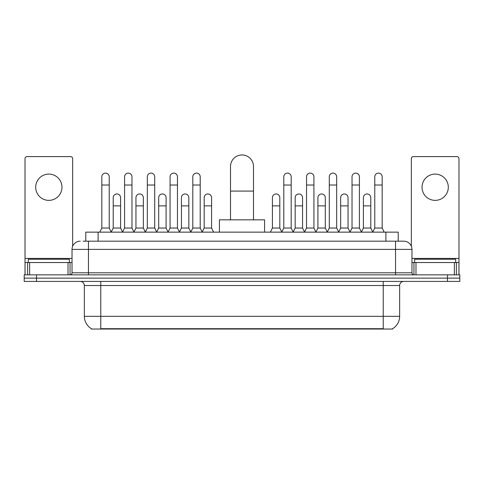 <?xml version="1.0" encoding="UTF-8"?>
<svg xmlns="http://www.w3.org/2000/svg" width="484" height="484" viewBox="0 0 484 484"><rect width="100%" height="100%" fill="white"/><g stroke="black" fill="none" stroke-linecap="round" stroke-linejoin="round"><path stroke-width="0.73" d="M83.115 241.177L88.451 241.177L83.115 241.177L85.789 241.177L85.789 232.145L398.211 232.145L398.211 241.177M392.675 328.636L392.675 329.035L91.325 329.035L91.325 328.636M91.446 328.709A14.369 14.369 0 0 1 84.349 316.312L100.769 316.312L100.769 328.709L383.231 328.709L383.231 316.312L399.651 316.312L399.651 285.518A4.108 4.108 0 0 1 403.759 281.416M84.349 316.312L84.349 285.518C84.101 283.025 82.734 281.658 80.241 281.416M392.554 328.709A14.369 14.369 0 0 0 399.651 316.312M36.518 274.845L459.8 274.845L459.8 278.131L24.2 278.131L24.2 281.416L36.518 281.416L36.518 278.131L24.2 278.131L24.2 274.845L36.518 274.845L36.518 278.131L459.8 278.131L459.8 281.416L36.518 281.416M80.241 241.177A8.21 8.21 0 0 0 72.031 249.387L72.031 272.794A2.051 2.051 0 0 1 69.974 274.845M403.759 241.177L395.549 241.177L403.759 241.177A8.21 8.21 0 0 1 411.969 249.387L411.969 272.794C412.09 274.041 412.773 274.724 414.026 274.845M411.969 249.387L88.451 249.387L88.451 241.177L395.549 241.177L395.549 272.794L411.969 272.794M69.363 262.528L69.363 259.243L28.308 259.243L28.308 262.528M48.836 174.095A13.141 13.141 0 0 0 35.695 187.229A13.141 13.141 0 0 0 48.836 200.37A13.141 13.141 0 0 0 61.97 187.229A13.141 13.141 0 0 0 48.836 174.095M68.026 274.845L68.026 262.528L29.639 262.528L29.639 274.845M72.648 246.271L72.648 158.655A2.051 2.051 0 0 0 70.591 156.604L27.074 156.604A2.051 2.051 0 0 0 25.023 158.655L25.023 262.528L29.639 262.528M68.026 262.528L72.031 262.528M25.023 274.845L25.023 262.528M455.692 262.528L455.692 259.243L414.637 259.243L414.637 262.528M230.505 219.833L230.505 166.46A11.495 11.495 0 0 1 242 154.965A11.495 11.495 0 0 1 253.495 166.46A11.495 11.495 0 0 0 242 154.965M253.495 219.833L253.495 166.46M264.579 232.145L264.579 219.833L219.421 219.833L219.421 232.145M99.783 232.145L101.834 228.043L109.227 228.043L111.278 232.145M109.227 228.043L109.227 176.805A3.697 3.697 0 0 0 105.53 173.109A3.697 3.697 0 0 1 105.766 173.115M101.834 228.043L101.834 185.015L109.227 185.015M101.834 185.015L101.834 176.805A3.697 3.697 0 0 1 105.53 173.109M122.531 232.145L124.582 228.043L131.969 228.043L134.026 232.145M131.969 228.043L131.969 176.805A3.697 3.697 0 0 0 128.278 173.109A3.697 3.697 0 0 1 128.508 173.115M124.582 228.043L124.582 185.015L131.969 185.015M124.582 185.015L124.582 176.805A3.697 3.697 0 0 1 128.278 173.109M145.273 232.145L147.324 228.043L154.717 228.043L156.768 232.145M154.717 228.043L154.717 176.805A3.697 3.697 0 0 0 151.02 173.109A3.697 3.697 0 0 1 151.25 173.115M147.324 228.043L147.324 185.015L154.717 185.015M147.324 185.015L147.324 176.805A3.697 3.697 0 0 1 151.02 173.109M168.021 232.145L170.072 228.043L177.459 228.043L179.516 232.145M177.459 228.043L177.459 176.805A3.697 3.697 0 0 0 173.768 173.109A3.697 3.697 0 0 1 173.998 173.115M170.072 228.043L170.072 185.015L177.459 185.015M170.072 185.015L170.072 176.805A3.697 3.697 0 0 1 173.768 173.109M190.763 232.145L192.813 228.043L200.207 228.043L202.258 232.145M200.207 228.043L200.207 176.805A3.697 3.697 0 0 0 196.51 173.109A3.697 3.697 0 0 1 196.74 173.115M192.813 228.043L192.813 185.015L200.207 185.015M192.813 185.015L192.813 176.805A3.697 3.697 0 0 1 196.51 173.109M281.742 232.145L283.793 228.043L291.187 228.043L293.237 232.145M291.187 228.043L291.187 176.805A3.697 3.697 0 0 0 287.49 173.109A3.697 3.697 0 0 1 287.72 173.115M283.793 228.043L283.793 185.015L291.187 185.015M283.793 185.015L283.793 176.805A3.697 3.697 0 0 1 287.49 173.109M304.484 232.145L306.541 228.043L313.928 228.043L315.979 232.145M313.928 228.043L313.928 176.805A3.697 3.697 0 0 0 310.232 173.109A3.697 3.697 0 0 1 310.468 173.115M306.541 228.043L306.541 185.015L313.928 185.015M306.541 185.015L306.541 176.805A3.697 3.697 0 0 1 310.232 173.109M327.232 232.145L329.283 228.043L336.676 228.043L338.727 232.145M336.676 228.043L336.676 176.805A3.697 3.697 0 0 0 332.98 173.109A3.697 3.697 0 0 1 333.21 173.115M329.283 228.043L329.283 185.015L336.676 185.015M329.283 185.015L329.283 176.805A3.697 3.697 0 0 1 332.98 173.109M349.974 232.145L352.031 228.043L359.418 228.043L361.469 232.145M359.418 228.043L359.418 176.805A3.697 3.697 0 0 0 355.722 173.109A3.697 3.697 0 0 1 355.958 173.115M352.031 228.043L352.031 185.015L359.418 185.015M352.031 185.015L352.031 176.805A3.697 3.697 0 0 1 355.722 173.109M372.722 232.145L374.773 228.043L382.166 228.043L384.217 232.145M382.166 228.043L382.166 176.805A3.697 3.697 0 0 0 378.47 173.109A3.697 3.697 0 0 1 378.7 173.115M374.773 228.043L374.773 185.015L382.166 185.015M374.773 185.015L374.773 176.805A3.697 3.697 0 0 1 378.47 173.109M111.217 232.024L113.208 228.043L120.601 228.043L122.591 232.024M120.601 228.043L120.601 197.66A3.697 3.697 0 0 0 117.134 193.975A3.697 3.697 0 0 1 120.601 197.66M113.208 228.043L113.208 205.869L120.601 205.869M113.208 205.869L113.208 197.66A3.697 3.697 0 0 1 117.134 193.975M133.965 232.024L135.956 228.043L143.343 228.043L145.333 232.024M143.343 228.043L143.343 197.66A3.697 3.697 0 0 0 139.882 193.975A3.697 3.697 0 0 1 143.343 197.66M135.956 228.043L135.956 205.869L143.343 205.869M135.956 205.869L135.956 197.66A3.697 3.697 0 0 1 139.882 193.975M156.707 232.024L158.698 228.043L166.091 228.043L168.081 232.024M166.091 228.043L166.091 197.66A3.697 3.697 0 0 0 162.624 193.975A3.697 3.697 0 0 1 166.091 197.66M158.698 228.043L158.698 205.869L166.091 205.869M158.698 205.869L158.698 197.66A3.697 3.697 0 0 1 162.624 193.975M179.449 232.024L181.446 228.043L188.833 228.043L190.823 232.024M188.833 228.043L188.833 197.66A3.697 3.697 0 0 0 185.372 193.975A3.697 3.697 0 0 1 188.833 197.66M181.446 228.043L181.446 205.869L188.833 205.869M181.446 205.869L181.446 197.66A3.697 3.697 0 0 1 185.372 193.975M202.197 232.024L204.188 228.043L211.581 228.043L213.632 232.145M211.581 228.043L211.581 197.66A3.697 3.697 0 0 0 208.114 193.975A3.697 3.697 0 0 1 211.581 197.66M204.188 228.043L204.188 205.869L211.581 205.869M204.188 205.869L204.188 197.66A3.697 3.697 0 0 1 208.114 193.975M270.368 232.145L272.419 228.043L279.812 228.043L281.803 232.024M279.812 228.043L279.812 197.66A3.697 3.697 0 0 0 276.352 193.975A3.697 3.697 0 0 1 279.812 197.66M272.419 228.043L272.419 205.869L279.812 205.869M272.419 205.869L272.419 197.66A3.697 3.697 0 0 1 276.352 193.975M293.177 232.024L295.167 228.043L302.554 228.043L304.551 232.024M302.554 228.043L302.554 197.66A3.697 3.697 0 0 0 299.094 193.975A3.697 3.697 0 0 1 302.554 197.66M295.167 228.043L295.167 205.869L302.554 205.869M295.167 205.869L295.167 197.66A3.697 3.697 0 0 1 299.094 193.975M315.919 232.024L317.909 228.043L325.302 228.043L327.293 232.024M325.302 228.043L325.302 197.66A3.697 3.697 0 0 0 321.842 193.975A3.697 3.697 0 0 1 325.302 197.66M317.909 228.043L317.909 205.869L325.302 205.869M317.909 205.869L317.909 197.66A3.697 3.697 0 0 1 321.842 193.975M338.667 232.024L340.657 228.043L348.044 228.043L350.035 232.024M348.044 228.043L348.044 197.66A3.697 3.697 0 0 0 344.584 193.975A3.697 3.697 0 0 1 348.044 197.66M340.657 228.043L340.657 205.869L348.044 205.869M340.657 205.869L340.657 197.66A3.697 3.697 0 0 1 344.584 193.975M361.409 232.024L363.399 228.043L370.792 228.043L372.783 232.024M370.792 228.043L370.792 197.66A3.697 3.697 0 0 0 367.326 193.975A3.697 3.697 0 0 1 370.792 197.66M363.399 228.043L363.399 205.869L370.792 205.869M363.399 205.869L363.399 197.66A3.697 3.697 0 0 1 367.326 193.975M435.164 174.095A13.141 13.141 0 0 0 422.03 187.229A13.141 13.141 0 0 0 435.164 200.37A13.141 13.141 0 0 0 448.305 187.229A13.141 13.141 0 0 0 435.164 174.095M454.361 274.845L454.361 262.528L415.974 262.528L415.974 274.845M458.977 274.845L458.977 262.528L458.977 274.845M454.361 262.528L458.977 262.528L458.977 158.655A2.051 2.051 0 0 0 456.926 156.604L413.409 156.604A2.051 2.051 0 0 0 411.352 158.655L411.352 246.271M411.969 262.528L415.974 262.528M381.592 329.035L381.592 328.636M102.408 329.035L102.408 328.636M98.107 241.177L98.107 232.145M385.893 241.177L385.893 232.145M383.231 281.416L383.231 285.518L84.349 285.518M399.651 285.518L383.231 285.518L383.231 316.312L100.769 316.312L100.769 281.416M447.482 281.416L447.482 274.845M88.451 274.845L88.451 249.387L72.031 249.387M72.031 272.794L395.549 272.794L395.549 274.845M72.031 258.42L25.023 258.42M70.047 262.528L70.047 274.845M25.053 262.528L25.053 274.845M27.618 274.845L27.618 262.528M230.505 191.089L253.495 191.089M458.977 258.42L411.969 258.42M458.947 274.845L458.947 262.528M456.382 262.528L456.382 274.845M413.953 274.845L413.953 262.528"/></g></svg>
